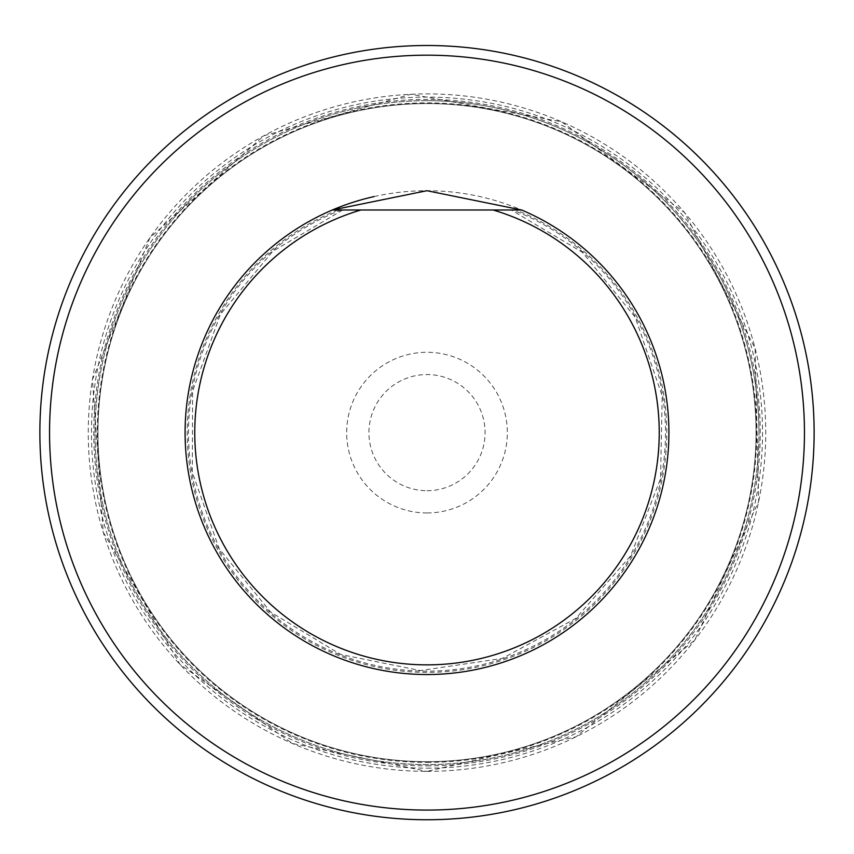 <?xml version="1.0" encoding="UTF-8"?>
<svg xmlns="http://www.w3.org/2000/svg" width="854" height="854" viewBox="0 0 854 854"><rect width="100%" height="100%" fill="white"/><g stroke="black" fill="none" stroke-linecap="round" stroke-linejoin="round"><path stroke-width="0.64" stroke-dasharray="4.27 3.2" d="M185.083 432.626A241.917 241.917 0 0 1 332.366 209.988A241.917 241.917 0 0 0 235.533 580.485A241.917 241.917 0 0 0 618.467 580.485A241.917 241.917 0 0 0 521.634 209.988A241.917 241.917 0 0 1 394.687 672.365A241.917 241.917 0 0 1 185.083 432.626M374.148 196.559A241.917 241.917 0 0 1 618.467 580.485A241.917 241.917 0 0 1 235.533 580.485A241.917 241.917 0 0 1 332.366 209.988L521.634 209.988M756.057 432.626A329.057 329.057 0 0 0 262.477 147.657A329.057 329.057 0 0 0 262.477 717.595A329.057 329.057 0 0 0 756.057 432.626A329.057 329.057 0 0 1 427 761.683A329.057 329.057 0 0 1 97.943 432.626A329.057 329.057 0 0 1 427 103.569A329.057 329.057 0 0 1 756.057 432.626A329.057 329.057 0 0 1 427 761.683A329.057 329.057 0 0 1 97.943 432.626A329.057 329.057 0 0 1 427 103.569A329.057 329.057 0 0 1 756.057 432.626M427 45.497A387.118 387.118 0 0 0 91.741 626.185A387.118 387.118 0 0 0 762.259 626.185A387.118 387.118 0 0 0 427 45.497M758.96 432.626A331.96 331.96 0 0 0 261.025 145.137A331.96 331.96 0 0 0 261.025 720.103A331.96 331.96 0 0 0 758.96 432.626A331.96 331.96 0 0 0 427 100.665A331.96 331.96 0 0 0 95.04 432.626A331.96 331.96 0 0 0 427 764.586A331.96 331.96 0 0 0 758.96 432.626M427 490.698A58.072 58.072 0 0 0 477.29 403.59A58.072 58.072 0 0 0 376.71 403.59A58.072 58.072 0 0 0 427 490.698M427 512.955A80.329 80.329 0 0 0 496.569 392.456A80.329 80.329 0 0 0 357.431 392.456A80.329 80.329 0 0 0 427 512.955M427 100.655A331.971 331.971 0 0 0 139.501 598.611A331.971 331.971 0 0 0 714.499 598.611A331.971 331.971 0 0 0 427 100.655M341.397 209.988A238.522 238.522 0 0 0 236.537 576.204A238.522 238.522 0 0 0 617.463 576.204A238.522 238.522 0 0 0 512.603 209.988M337.992 209.988A239.771 239.771 0 0 0 236.184 577.795A239.771 239.771 0 0 0 617.816 577.795A239.771 239.771 0 0 0 516.008 209.988M427 771.354A338.728 338.728 0 0 0 720.349 263.256A338.728 338.728 0 0 0 133.651 263.256A338.728 338.728 0 0 0 427 771.354L576.023 736.821L694.654 640.233L758.694 501.319L755.096 348.389L684.577 212.635L561.526 121.748L411.041 94.26L263.811 135.786L149.866 237.85L92.435 379.635L103.238 532.223L180.077 664.508L292.474 743.503L427 771.365M427 765.867A333.241 333.241 0 0 0 715.599 266A333.241 333.241 0 0 0 138.401 266A333.241 333.241 0 0 0 427 765.867M427 768.162A335.537 335.537 0 0 0 717.584 264.857A335.537 335.537 0 0 0 136.416 264.857A335.537 335.537 0 0 0 427 768.162M427 762.366A329.74 329.74 0 0 0 712.556 267.761A329.74 329.74 0 0 0 141.444 267.761A329.74 329.74 0 0 0 427 762.366M342.753 209.988L272.789 251.289L220.407 314.368L192.62 391.047L192.278 472.187L219.2 548.738L270.579 612.062L340.757 654.484L420.381 670.571L502.344 658.423L575.82 618.413L630.658 555.858L660.537 478.699L662.202 395.968L635.227 317.282L582.449 252.357L511.247 209.988"/><path stroke-width="1.28" d="M427 55.179A377.447 377.447 0 0 0 100.121 621.349A377.447 377.447 0 0 0 753.879 621.349A377.447 377.447 0 0 0 427 55.179M521.634 209.988A241.917 241.917 0 0 1 618.467 580.485A241.917 241.917 0 0 1 235.533 580.485A241.917 241.917 0 0 1 332.366 209.988L521.634 209.988L426.925 190.709L332.366 209.988A241.917 241.917 0 0 1 374.148 196.559M427 45.497A387.118 387.118 0 0 1 762.259 626.185A387.118 387.118 0 0 1 91.741 626.185A387.118 387.118 0 0 1 427 45.497M493.078 209.988A232.235 232.235 0 0 1 616.044 567.515A232.235 232.235 0 0 1 237.956 567.515A232.235 232.235 0 0 1 360.922 209.988"/></g></svg>
